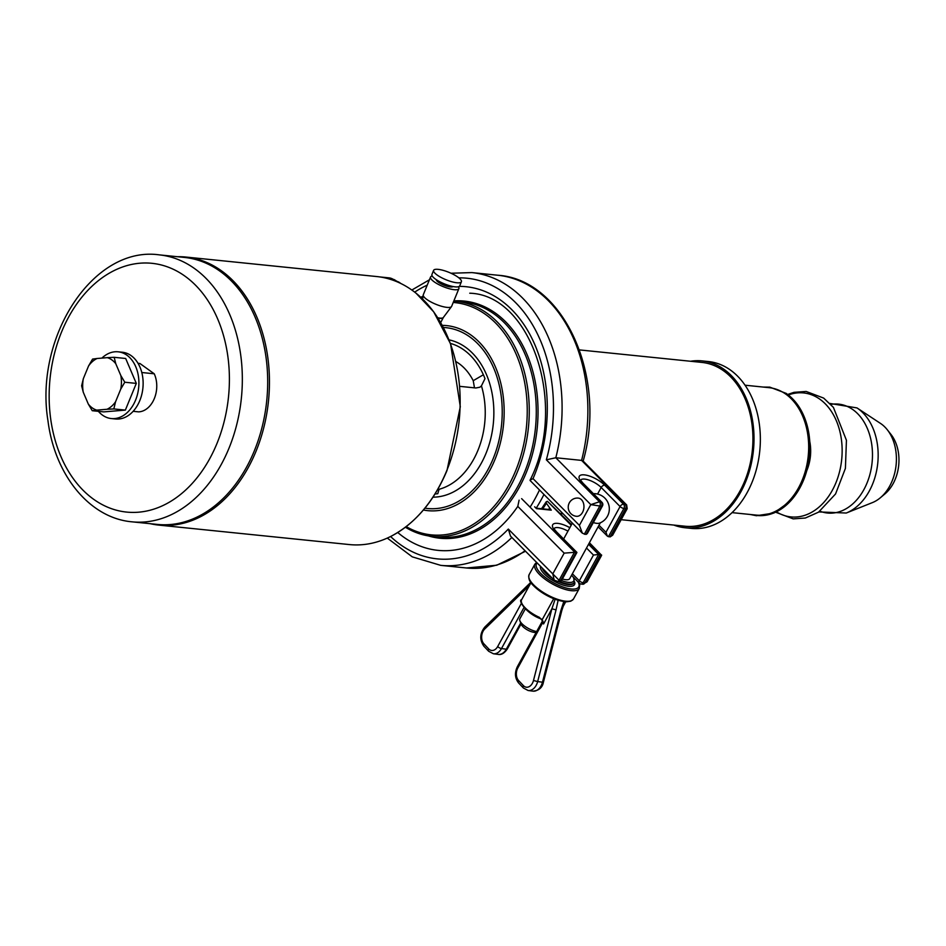 <?xml version="1.0" encoding="UTF-8"?>
<svg xmlns="http://www.w3.org/2000/svg" width="946" height="946" viewBox="0 0 946 946"><rect width="100%" height="100%" fill="white"/><g stroke="black" fill="none" stroke-linecap="round" stroke-linejoin="round"><path stroke-width="1.42" d="M433.611 270.355L431.944 274.446A15.018 3.985 22.3 0 0 435.42 279.082A15.018 3.985 22.3 0 0 450.107 285.834A15.018 3.985 22.3 0 0 459.732 285.834L461.4 281.754A15.018 3.985 22.3 0 0 449.019 272.377A15.018 3.985 22.3 0 0 433.611 270.355A15.018 3.985 22.3 0 0 437.099 274.99A15.018 3.985 22.3 0 0 451.786 281.754A15.018 3.985 22.3 0 0 461.4 281.754M453.051 286.532A9.153 2.424 -157.7 0 1 443.792 285.101A9.153 2.424 -157.7 0 1 436.201 279.614M432.263 276.043A15.313 4.068 22.3 0 0 430.548 277.048A15.313 4.068 22.3 0 0 434.108 281.778A15.313 4.068 22.3 0 0 449.078 288.66A15.313 4.068 22.3 0 0 458.881 288.672A15.313 4.068 22.3 0 0 458.372 286.756M437.762 317.761A11.896 3.157 22.3 0 0 439.831 318.093A11.896 3.157 22.3 0 0 443.343 317.489L451.49 306.599A15.313 4.068 22.3 0 0 451.632 306.35L458.881 288.672M430.548 277.048L423.3 294.726A15.313 4.068 22.3 0 0 423.229 294.998A15.313 4.068 22.3 0 0 426.847 299.456A15.313 4.068 22.3 0 0 441.356 306.208A15.313 4.068 22.3 0 0 451.49 306.599M530.079 507.174A138.743 99.543 -84.2 0 0 539.492 489.981M453.796 301.088A118.167 84.773 95.8 0 1 456.114 301.289A118.167 84.773 95.8 0 1 517.509 471.581A118.167 84.773 95.8 0 1 432.097 536.394A118.167 84.773 95.8 0 1 405.385 527.229M536.122 508.286A138.743 99.543 -84.2 0 0 543.962 494.474M138.045 363.323L139.961 363.524L154.233 373.788L141.794 372.511M133.15 411.309L138.624 411.865A24.241 17.395 95.8 0 0 154.352 398.514A24.241 17.395 95.8 0 0 154.233 373.788M120.84 375.574L124.777 382.231L120.757 389.102A26.878 19.287 -84.2 0 0 120.84 375.574L115.779 363.725A26.878 19.287 -84.2 0 0 107.347 357.659L114.159 357.304L115.779 363.725M92.578 359.09L97.071 358.499A26.878 19.287 -84.2 0 0 88.557 365.972L92.578 359.09M81.628 385.791L83.343 378.672A26.878 19.287 -84.2 0 0 83.26 392.2L81.628 385.791M92.259 410.706L88.309 404.06A26.878 19.287 -84.2 0 0 96.752 410.126L92.259 410.706L103.776 411.888L125.357 410.103L113.827 408.932L107.016 409.275A26.878 19.287 -84.2 0 0 115.542 401.814L113.827 408.932M115.542 401.814L120.757 389.102M107.347 357.659L97.071 358.499M88.557 365.972L83.343 378.672M83.26 392.2L88.309 404.06M96.752 410.126L107.016 409.275M114.159 357.304L125.676 358.487L136.307 383.402L125.357 410.103M136.307 383.402L124.777 382.231M98.384 411.333A33.548 24.064 -84.2 0 0 111.321 418.558A33.548 24.064 -84.2 0 0 137.548 394.068A33.548 24.064 -84.2 0 0 127.001 355.258A33.548 24.064 -84.2 0 0 118.144 351.817A33.548 24.064 -84.2 0 0 101.896 358.108M111.321 418.558L115.542 418.983A33.548 24.064 -84.2 0 0 141.782 394.494A33.548 24.064 -84.2 0 0 131.222 355.696A33.548 24.064 -84.2 0 0 122.365 352.243L118.144 351.817M435.042 493.978A76.236 54.691 95.8 0 0 437.797 493.706L439.015 489.307L438.164 488.727M439.145 489.697L439.015 489.307A73.185 52.503 95.8 0 0 477.943 450.32A73.185 52.503 95.8 0 0 481.443 385.873L484.991 378.637A76.236 54.691 95.8 0 0 450.426 343.41M459.744 386.346L475.873 387.99L479.882 387.21L481.443 385.873M483.371 374.77L473.225 380.682L474.49 387.848M473.225 380.682A61.064 43.812 -84.2 0 0 455.854 361.549M443.39 327.47A90.887 65.203 95.8 0 1 493.173 458.656A90.887 65.203 95.8 0 1 424.931 508.168M453.229 302.46A116.725 83.745 95.8 0 1 515.617 470.836A116.725 83.745 95.8 0 1 406.201 526.615M177.458 256.721A134.71 96.646 95.8 0 1 186.066 257.064A134.71 96.646 95.8 0 1 256.047 451.207A134.71 96.646 95.8 0 1 158.68 525.089A134.71 96.646 95.8 0 1 150.189 523.682M159.271 254.864L184.636 257.454A134.178 96.256 95.8 0 1 254.332 450.828A134.178 96.256 95.8 0 1 157.355 524.415L131.991 521.825C89.373 518.112 54.655 474.632 47.95 420.627C34.257 337.391 93.075 245.511 159.271 254.864A134.178 96.256 95.8 0 1 228.979 448.238A134.178 96.256 95.8 0 1 131.991 521.825M186.066 257.064L376.745 276.551A134.71 96.646 95.8 0 1 416.134 293.284A134.71 96.646 95.8 0 1 446.737 470.682A134.71 96.646 95.8 0 1 391.313 536.145A134.71 96.646 95.8 0 1 349.358 544.565L158.68 525.089M621.167 519.685L685.2 526.236A82.337 59.066 -84.2 0 0 729.165 506.536A82.337 59.066 -84.2 0 0 751.077 418.558A82.337 59.066 -84.2 0 0 701.944 362.424L579.496 349.914M578.29 498.104A9.153 6.563 95.8 0 1 583.895 507.872A9.153 6.563 95.8 0 1 576.433 516.303A9.153 9.153 0 0 1 572.945 499.192A9.153 9.153 0 0 1 578.29 498.104M562.385 578.964A12.203 4.316 28.8 0 0 565.874 579.732A12.203 4.316 28.8 0 0 569.693 578.668L600.343 522.795M542.46 620.316L542.058 621.699A3.051 1.076 28.8 0 0 542.543 622.87L543.572 623.958L542.921 621.238L539.421 617.371A19.819 7.012 -151.2 0 1 521.589 599.776C517.651 599.658 526.071 614.084 542.023 619.263M556.934 599.906L557.809 600.237A1.218 0.84 97.5 0 1 557.833 600.19M520.69 622.965L506.299 649.193L501.486 648.554A3.051 1.076 -151.2 0 1 497.679 646.544A9.153 6.326 97.5 0 1 488.68 648.885A3.051 1.916 -43.4 0 0 488.656 651.262L483.867 646.201C479.468 639.803 479.788 633.418 484.837 627.044L529.736 583.386A3.051 1.655 45.8 0 0 529.618 585.148M563.792 601.585L560.872 610.513L561.829 610.477L564.727 601.703M542.058 621.699L517.356 666.705A3.051 1.076 28.8 0 0 517.852 667.888L542.543 622.87A3.051 1.916 136.6 0 0 542.921 621.238L542.117 619.831L553.706 598.712M560.872 610.513L542.472 682.208L537.659 681.569L556.059 609.874L551.885 608.798L533.485 680.493A9.153 6.326 97.5 0 1 523.398 685.625L518.609 680.552A9.153 6.326 97.5 0 1 517.852 667.888M555.125 599.267L551.885 608.798L543.572 623.958M536.666 631.526A12.203 4.316 -151.2 0 1 519.851 620.694A12.203 4.316 -151.2 0 1 519.839 618.826L525.278 608.917M519.851 620.694L521.14 624.194A9.153 3.24 28.8 0 0 527.596 630.024A9.153 3.24 28.8 0 0 535.992 632.342L536.252 632.283M593.39 493.682A15.242 15.242 0 0 1 599.61 523.114A12.203 4.316 -151.2 0 1 596.808 523.339A12.203 4.316 -151.2 0 1 593.331 522.57M458.881 277.852A139.665 100.193 95.8 0 1 546.339 459.803L590.789 504.62L599.823 506.015A3.051 2.188 -84.2 0 0 599.468 501.782L590.789 504.62L579.401 525.373L582.369 533.213L586 534.443L587.277 533.603L602.46 505.921A3.051 3.051 0 0 0 601.952 502.314L601.952 502.314A3.051 1.833 135.2 0 0 601.159 501.959L599.468 501.782L555.81 457.758L581.589 460.395L625.259 504.419L623.568 504.242A3.051 1.833 135.2 0 0 620.079 506.536A3.051 1.076 28.8 0 0 623.911 508.475A3.051 2.188 -84.2 0 0 623.568 504.242L604.671 485.192A16.165 5.711 28.8 0 0 584.368 474.868A16.165 5.711 28.8 0 0 582.275 482.909L601.159 501.959A3.051 2.188 -84.2 0 1 601.514 506.193A3.051 1.076 28.8 0 0 602.46 505.921M546.339 459.803L555.81 457.758A145.767 104.568 -84.2 0 0 471.853 272.59L451.017 273.24M626.725 505.01L625.259 504.419A3.051 2.188 -84.2 0 1 625.602 508.652L627.198 508.7L626.666 504.951L582.925 460.844L581.589 460.395A145.767 104.568 95.8 0 0 497.631 275.215C564.123 279.413 607.415 377.312 583.067 461.376M580.749 480.024A13.114 4.635 -151.2 0 1 589.571 480.308A13.114 4.635 -151.2 0 1 601.183 487.486L620.079 506.536L605.948 532.291L607.438 536.205L610.099 536.914L612.653 535.211L627.198 508.7M579.401 525.373L533.024 478.617L530.067 480.178C568.416 404.758 530.801 294.797 469.748 293.213M589.405 542.732L601.632 555.302L587.088 581.802L584.853 582.925A3.051 2.188 95.8 0 1 582.831 584.226L587.076 581.814M601.585 555.006L600.355 554.663L584.853 582.925L583.162 582.748A3.051 2.188 95.8 0 1 581.128 584.049L582.819 584.226M589.098 543.311L600.355 554.663L598.664 554.486L583.162 582.748A3.051 1.076 -151.2 0 1 579.33 580.797A3.051 1.833 135.2 0 0 579.283 583.162L579.283 583.162A3.051 3.051 0 0 0 581.128 584.049M561.711 580.194L576.894 552.523L576.268 552.204L560.753 580.454A3.051 2.188 95.8 0 1 558.731 581.755A3.051 3.051 0 0 0 561.711 580.194A3.051 1.076 -151.2 0 1 560.753 580.454L559.062 580.288L552.783 573.891L554.202 580.158M576.883 552.381L556.449 531.77A3.051 1.833 135.2 0 0 555.657 531.416L576.268 552.204L564.171 553.138L552.783 573.891L508.333 529.074L510.473 536.063L554.391 580.336M536.004 508.168L550.205 509.622A3.051 2.188 95.8 0 1 551.27 510.154L546.41 503.248L546.209 501.806L547.427 501.297L571.183 525.243M588.554 544.293L598.664 554.486L593.461 555.042L579.33 580.797L572.377 573.784M534.644 506.784L536.477 508.641L551.27 510.154M571.502 524.675L547.427 501.297M397.746 532.492A131.127 94.068 -84.2 0 0 517.793 506.382L519.106 500.162M548.704 509.468A138.305 99.224 -84.2 0 0 549.437 508.298M673.848 525.077A83.863 60.166 -84.2 0 0 685.046 527.75A83.863 60.166 -84.2 0 0 750.627 466.52A83.863 60.166 -84.2 0 0 724.258 369.519A83.863 60.166 -84.2 0 0 702.098 360.899A83.863 60.166 -84.2 0 0 690.58 361.254M818.881 511.928L846.256 513.028L872.342 502.633A42.535 30.509 -84.2 0 0 880.324 497.785A42.535 30.509 -84.2 0 0 887.277 429.744A42.535 30.509 -84.2 0 0 881.305 423.974A42.535 30.509 -84.2 0 0 880.442 423.382L856.993 407.927L829.961 403.457M880.324 497.785L884.9 493.942A37.201 26.689 -84.2 0 0 890.978 434.427L887.277 429.744M732.05 512.626L756.008 515.073A64.032 45.94 -84.2 0 0 806.087 468.317A64.032 45.94 -84.2 0 0 785.949 394.245A64.032 45.94 -84.2 0 0 769.027 387.659L745.07 385.211M685.046 527.75L691.384 528.4A83.863 60.166 -84.2 0 0 756.966 467.17A83.863 60.166 -84.2 0 0 730.596 370.17A83.863 60.166 -84.2 0 0 708.436 361.549L702.098 360.899M437.986 318.104A11.896 3.157 22.3 0 0 439.724 318.364A11.896 3.157 22.3 0 0 443.343 317.572A11.896 3.157 22.3 0 0 443.378 317.43M428.361 535.897A119.196 85.507 -84.2 0 0 526.165 472.858A119.196 85.507 -84.2 0 0 495.728 313.327A119.196 85.507 -84.2 0 0 453.867 300.899M456.114 301.289L463.138 301.999A118.167 84.773 95.8 0 1 524.522 472.302A118.167 84.773 95.8 0 1 439.11 537.103L432.097 536.394M216.953 443.508A125.026 89.693 95.8 0 1 60.851 456.374A125.026 89.693 95.8 0 1 140.079 263.201A125.026 89.693 95.8 0 1 216.953 443.508M449.066 339.874A79.287 56.878 95.8 0 1 485.96 453.477A79.287 56.878 95.8 0 1 432.996 497.17M442.255 325.353A93.004 66.728 95.8 0 1 494.9 459.638A93.004 66.728 95.8 0 1 423.394 510.012M572.992 576.835A16.851 5.96 -151.2 0 1 561.498 580.537M556.059 609.874L558.116 600.284M533.509 585.527A24.088 8.526 28.8 0 0 569.457 601.183M533.189 584.403A25.306 8.952 -151.2 0 1 529.133 574.636C528.128 578.266 529.476 581.837 533.177 585.361C538.629 590.895 545.641 595.412 554.214 598.913L566.429 601.81L570.793 601.195L573.501 598.984A25.306 8.952 -151.2 0 1 556.343 598.901A25.306 8.952 -151.2 0 1 533.189 584.403M536.595 562.397L534.892 564.123A25.306 8.952 28.8 0 0 538.948 573.903A25.306 8.952 28.8 0 0 562.101 588.4A25.306 8.952 28.8 0 0 579.271 588.483L573.501 598.984M578.254 582.133A24.088 8.526 -151.2 0 1 567.257 588.294A24.088 8.526 -151.2 0 1 540.367 573.016A24.088 8.526 -151.2 0 1 537.115 562.929M540.556 566.394A19.287 6.823 28.8 0 0 543.808 573.477A19.287 6.823 28.8 0 0 564.478 585.479A19.287 6.823 28.8 0 0 574.577 581.79M552.334 578.266A18.069 6.386 -151.2 0 1 545.239 572.59A18.069 6.386 -151.2 0 1 542.259 568.12M574.139 582.736A18.069 6.386 -151.2 0 1 574.021 582.996A18.069 6.386 -151.2 0 1 558.861 581.766M543.17 569.031A18.069 6.386 28.8 0 0 545.511 572.094A18.069 6.386 28.8 0 0 550.253 576.173M559.973 581.624A18.069 6.386 28.8 0 0 574.293 582.5L574.021 582.996M507.34 648.932C504.455 653.213 501.404 655.034 498.187 654.396A12.203 8.431 97.5 0 0 506.299 649.193A3.051 1.076 28.8 0 0 507.34 648.932L521.057 623.946M498.187 654.396L493.386 653.757A12.203 8.431 -82.5 0 0 501.486 648.554L523.989 607.545M532.905 691.136A12.203 8.431 97.5 0 0 542.472 682.208L543.43 682.172C542.401 687.636 538.901 690.627 532.905 691.136L528.105 690.497A12.203 8.431 -82.5 0 0 537.659 681.569L533.485 680.493M484.837 627.044A3.051 1.655 45.8 0 0 484.778 628.948L529.393 585.562M483.867 646.201A3.051 1.916 -43.4 0 1 483.891 643.812A9.153 6.326 97.5 0 1 484.778 628.948M488.68 648.885L483.891 643.812M521.412 603.288L497.679 646.544M517.356 666.705C514.506 672.76 514.92 678.176 518.574 682.941A3.051 1.916 -43.4 0 1 518.609 680.552M518.574 682.941L523.375 688.002A3.051 1.916 -43.4 0 1 523.398 685.625M584.309 534.277L599.823 506.015L601.514 506.193L586 534.443M608.408 536.737L623.911 508.475L625.602 508.652L610.099 536.914M597.565 494.072L601.183 487.486A3.051 1.833 -44.8 0 1 604.671 485.192M601.952 502.314L583.067 483.264A3.051 1.833 135.2 0 0 582.275 482.909M605.948 532.291L598.995 525.278M414.667 292.137A139.665 100.193 95.8 0 1 427.225 285.148M533.024 478.617A131.127 94.068 -84.2 0 0 459.295 286.366M423.075 296.098A131.127 94.068 -84.2 0 0 420.852 297.375M389.137 278.964L393.311 279.389L397.024 281.766M389.019 277.864A18.14 13.019 95.8 0 1 393.311 279.389A6.102 3.997 -57.5 0 1 394.529 279.803L389.019 277.864L379.772 276.918M521.648 498.66L574.577 552.026L559.062 580.288A3.051 2.188 95.8 0 1 557.04 581.589A3.051 2.188 95.8 0 1 556.993 581.577M387.292 538.085L412.267 556.851L440.718 565.353A145.767 104.568 -84.2 0 0 511.869 537.47M508.333 529.074A139.665 100.193 95.8 0 1 390.58 536.512M569.847 527.679A16.165 5.711 28.8 0 0 554.533 523.528A16.165 5.711 28.8 0 0 555.657 531.416M554.131 528.542A13.114 4.635 -151.2 0 1 567.955 531.132M586.508 548.03L593.461 555.042M542.697 508.853A129.058 92.578 -84.2 0 0 546.41 503.248M525.042 550.749A145.767 104.568 95.8 0 1 466.496 567.978L496.733 565.235L525.527 551.246M517.793 506.382L564.171 553.138M401.08 283.611L397.001 281.388A15.55 11.163 95.8 0 1 400.643 283.398M846.256 513.028A56.405 40.465 -84.2 0 0 877.663 464.06A56.405 40.465 -84.2 0 0 858.152 408.719A56.405 40.465 -84.2 0 0 856.993 407.927M819.934 511.195A54.738 39.271 -84.2 0 0 868.806 478.168A54.738 39.271 -84.2 0 0 853.056 409.748A54.738 39.271 -84.2 0 0 830.848 404.391M776.465 511.857A62.306 44.699 -84.2 0 0 836.512 481.289A62.306 44.699 -84.2 0 0 820.028 399.33A62.306 44.699 -84.2 0 0 788.408 394.955M806.796 470.6A37.45 26.866 -84.2 0 0 809.776 441.498M752.638 514.73A64.34 46.153 -84.2 0 0 806.548 471.475A64.34 46.153 -84.2 0 0 787.107 394.092M440.694 322.562L443.402 317.395M422.661 299.09L423.229 294.998M416.134 293.284L433.67 311.802L450.568 343.824L460.3 406.721L446.997 470.505C434.025 501.345 415.471 523.233 391.313 536.145M563.083 513.761L560.399 513.477M530.954 582.712L521.589 599.776M565.708 601.774L562.775 607.119M529.736 583.386L530.73 582.393M534.892 564.123L529.133 574.636M579.271 588.483L579.673 584.995L578.893 582.771M574.293 582.5L573.69 577.533M561.829 610.477L543.43 682.172M488.656 651.262L493.386 653.757M523.375 688.002L528.105 690.497M572.354 523.103L563.627 539.019M583.067 483.264L580.608 480.249M607.438 536.205L598.144 526.827M429.413 279.803L411.829 290.032M530.127 480.533L582.369 533.213M471.853 272.59L497.631 275.215M394.529 279.803L398.834 282.547M558.731 581.755L554.214 580.158M579.283 583.162L571.526 575.345M556.449 531.77L553.989 528.755M546.209 501.806L541.526 508.735M466.496 567.978L440.718 565.353M775.708 512.235L793.197 518.881L805.33 518.03L818.538 512.164L835.566 493.954L845.405 468.388L846.433 440.28L833.426 407.407L823.659 398.089L806.146 391.455L794.025 392.33L787.746 394.435M750.296 514.494L756.422 515.724L773.852 513.063L790.726 500.86L803.793 479.563L809.729 453.359L807.683 427.545L798.27 405.668L786.41 393.465L769.796 387.139L763.316 387.08"/></g></svg>
